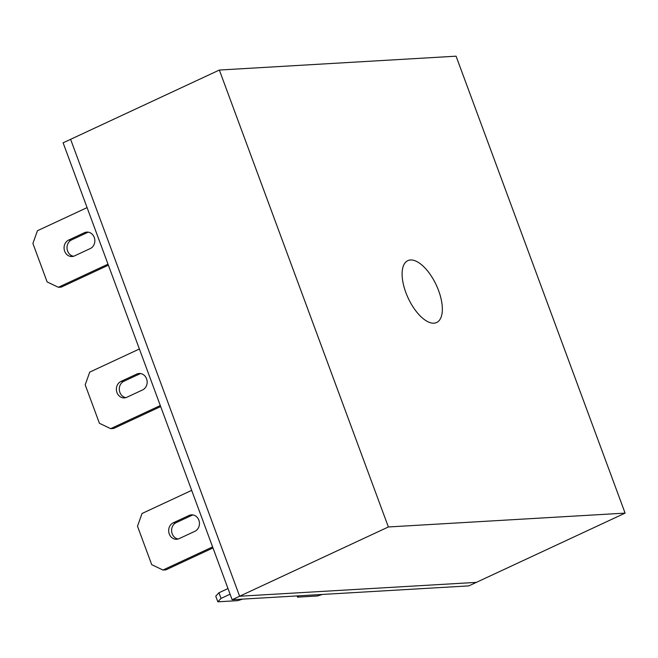 <?xml version="1.0" encoding="UTF-8"?>
<svg xmlns="http://www.w3.org/2000/svg" width="658" height="658" viewBox="0 0 658 658"><rect width="100%" height="100%" fill="white"/><g stroke="black" fill="none" stroke-linecap="round" stroke-linejoin="round"><path stroke-width="0.99" d="M410.534 259.976A34.126 15.496 -115 0 1 437.537 287.916A34.126 15.496 -115 0 1 436.542 322.552A34.126 15.496 -115 0 1 433.918 323.185A34.126 15.496 -115 0 1 406.998 295.442A34.126 15.496 -115 0 1 407.738 260.683A34.126 15.496 -115 0 1 410.534 259.976M232.134 599.726L468.858 585.875L476.351 582.379L239.627 596.238L70.612 139.315L219.353 70.044L456.076 56.185L625.1 513.117L476.351 582.379L239.627 596.238L70.612 139.315L63.11 142.802L232.134 599.726L388.376 526.968L219.353 70.044M625.1 513.117L388.376 526.968M87.086 207.615L37.44 230.736L32.9 243.46L47.121 281.912L58.365 287.283L108.002 264.171M84.43 232.718L68.646 240.071A8.546 7.493 -93.4 0 0 64.278 249.843A8.546 7.493 -93.4 0 0 72.076 256.521A8.546 7.493 -93.4 0 0 74.502 255.904L90.286 248.551A8.546 7.493 -93.4 0 0 94.653 238.788A8.546 7.493 -93.4 0 0 86.856 232.101A8.546 7.493 -93.4 0 0 84.43 232.718L87.358 232.545L71.582 239.899A8.546 7.493 -93.4 0 0 67.075 248.839A8.546 7.493 -93.4 0 0 73.532 256.266M58.365 287.283L61.293 287.11L108.381 265.182M88.337 232.184A8.546 7.493 -93.4 0 0 87.358 232.545M139.381 348.995L89.743 372.107L85.195 384.831L99.424 423.291L110.659 428.662L160.305 405.542M136.724 374.098L120.949 381.443A8.546 7.493 -93.4 0 0 116.581 391.214A8.546 7.493 -93.4 0 0 124.37 397.893A8.546 7.493 -93.4 0 0 126.805 397.276L142.589 389.931A8.546 7.493 -93.4 0 0 146.956 380.159A8.546 7.493 -93.4 0 0 139.159 373.481A8.546 7.493 -93.4 0 0 136.724 374.098L139.661 373.925L123.877 381.27A8.546 7.493 -93.4 0 0 119.369 390.21A8.546 7.493 -93.4 0 0 125.826 397.646M110.659 428.662L113.587 428.49L160.675 406.562M140.631 373.555A8.546 7.493 -93.4 0 0 139.661 373.925M191.684 490.366L142.038 513.487L137.497 526.211L151.718 564.663L162.954 570.034L212.6 546.921M189.027 515.469L173.243 522.822A8.546 7.493 -93.4 0 0 168.876 532.593A8.546 7.493 -93.4 0 0 176.673 539.272A8.546 7.493 -93.4 0 0 179.099 538.655L194.883 531.302A8.546 7.493 -93.4 0 0 199.251 521.539A8.546 7.493 -93.4 0 0 191.453 514.852A8.546 7.493 -93.4 0 0 189.027 515.469L191.955 515.296L176.171 522.649A8.546 7.493 -93.4 0 0 171.672 531.59A8.546 7.493 -93.4 0 0 178.129 539.017M162.954 570.034L165.882 569.869L212.978 547.941M192.926 514.934A8.546 7.493 -93.4 0 0 191.955 515.296M242.646 599.117L237.76 600.647L217.839 601.815L215.75 596.156L218.95 592.759L227.997 588.548M217.839 601.815L221.047 598.41L230.086 594.199M218.95 592.759L221.047 598.41M298.773 595.827L297.531 597.151L317.452 595.984L322.338 594.445M297.531 597.151L297.079 595.926M68.646 240.071L71.582 239.899M120.949 381.443L123.877 381.27M173.243 522.822L176.171 522.649"/></g></svg>
